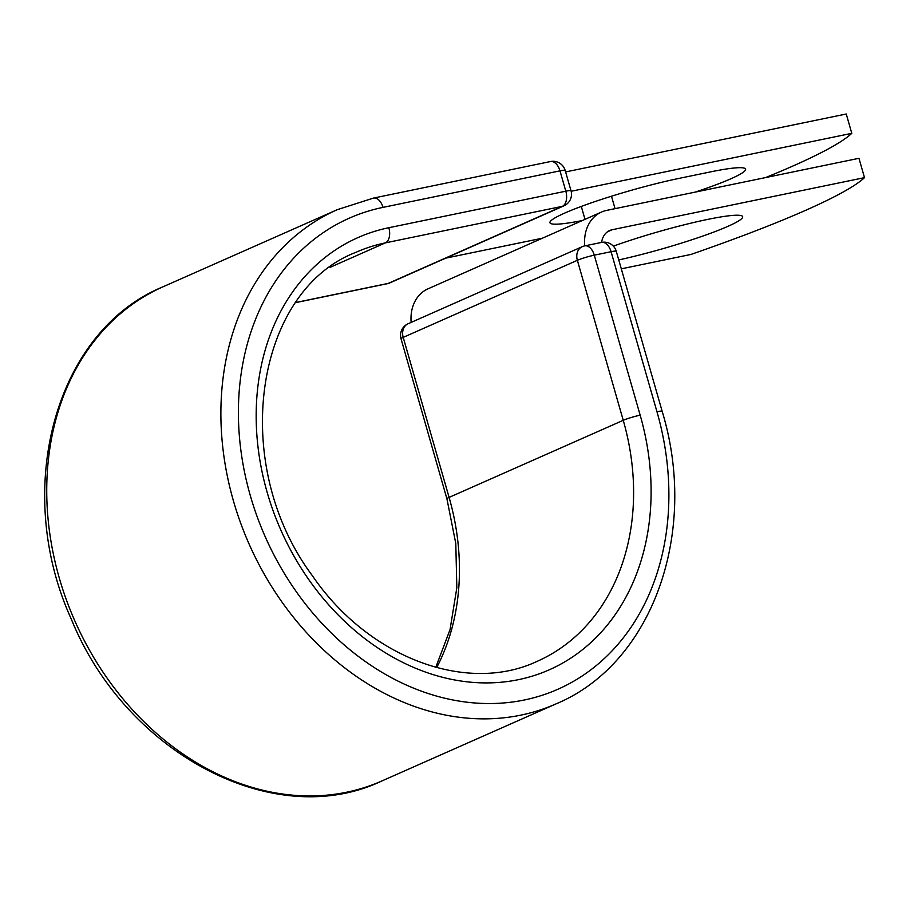 <?xml version="1.0" encoding="UTF-8"?>
<svg xmlns="http://www.w3.org/2000/svg" width="910" height="910" viewBox="0 0 910 910"><rect width="100%" height="100%" fill="white"/><g stroke="black" fill="none" stroke-linecap="round" stroke-linejoin="round"><path stroke-width="1.36" d="M582.309 220.538A85.517 8.759 -16 0 1 549.958 222.734A85.517 8.759 -16 0 1 593.013 202.259A85.517 8.759 -16 0 1 679.133 178.371L710.391 171.922A85.517 8.759 -16 0 1 745.608 169.146A85.517 8.759 -16 0 1 730.901 178.781A85.517 8.759 -16 0 1 695.126 192.124M618.755 259.93A85.517 8.759 164 0 0 727.977 226.317A85.517 8.759 164 0 0 742.685 216.682A85.517 8.759 164 0 0 697.401 221.642A85.517 8.759 164 0 0 613.363 246.144M621.303 268.837L690.917 254.459A368.596 37.742 164 0 0 864.5 177.643L858.96 158.306L606.686 210.381A39.426 31.52 66.1 0 0 601.544 212.03A39.426 31.52 66.1 0 0 584.755 245.882M864.5 177.643L612.237 229.718A19.212 15.356 66.1 0 0 609.723 230.514A19.212 15.356 66.1 0 0 601.624 242.401M601.544 212.03L427.973 288.845A39.426 31.52 66.1 0 0 411.149 322.413M565.611 171.933L846.255 114L851.794 133.338A368.596 37.742 164 0 1 765.594 177.575M445.786 258.133L542.451 238.181M571.15 191.271L851.794 133.338M615.035 208.652L611.474 196.219M607.448 231.834L612.237 229.718M163.174 286.73C54.759 331.081 12.376 489.728 71.344 619.221C125.716 753.298 274.399 832.366 381.904 780.951A270.236 216.023 66.1 0 1 75.007 621.268A270.236 216.023 66.1 0 1 163.174 286.73L337.337 209.653L373.51 198.073A12.638 7.485 -101.7 0 1 383.008 207.378A257.598 205.922 66.1 0 0 250.33 495.666A257.598 205.922 66.1 0 0 524.274 700.006A257.598 205.922 66.1 0 0 656.963 411.729A12.638 1.297 -16 0 1 662.161 411.309L616.275 251.296A12.638 1.297 164 0 0 611.076 251.706L594.287 255.175A12.638 1.297 164 0 0 577.361 260.305L403.21 337.382A12.638 1.297 164 0 0 401.037 338.804L446.924 498.828A12.638 1.297 -16 0 1 449.096 497.395L403.21 337.382A12.638 10.101 -113.9 0 1 408.067 323.767L582.229 246.69A12.638 10.101 -113.9 0 0 577.361 260.305L623.248 420.318A12.638 1.297 -16 0 1 640.162 415.188L594.287 255.175A12.638 7.485 78.3 0 0 584.789 245.871A12.638 12.638 0 0 0 582.229 246.69M656.963 411.729L611.076 251.706A12.638 7.485 78.3 0 0 601.578 242.413L584.789 245.871M436.686 667.599A223.678 178.815 66.1 0 0 449.096 497.395L623.248 420.318A223.678 178.815 66.1 0 1 537.23 661.308C467.205 694.387 368.732 658.271 312.335 575.655C228.831 463.747 254.72 290.881 356.174 252.218A223.678 178.815 66.1 0 1 385.362 242.879A12.638 7.485 -101.7 0 0 388.843 227.716A236.316 188.916 66.1 0 0 267.119 492.196A236.316 188.916 66.1 0 0 518.438 679.668A236.316 188.916 66.1 0 0 640.162 415.188M337.337 209.653A270.236 216.023 66.1 0 0 249.158 544.191A270.236 216.023 66.1 0 0 556.067 703.874C652.584 663.686 699.028 532.384 662.161 411.309M330.068 267.347L385.362 242.879L562.335 206.343A12.638 7.485 -101.7 0 0 565.815 191.191L559.98 170.852A12.638 7.485 -101.7 0 0 550.482 161.548L373.51 198.073M388.843 227.716L565.815 191.191A12.638 1.297 -16 0 1 571.014 190.781L565.178 170.443A12.638 12.638 0 0 0 550.482 161.548M383.008 207.378L559.98 170.852A12.638 1.297 -16 0 1 565.178 170.443M295.852 302.586L387.262 283.715A12.638 7.485 -101.7 0 0 388.183 283.419L562.335 206.343A12.638 10.101 -113.9 0 0 563.984 205.819A12.638 12.638 0 0 0 571.014 190.781M295.943 302.461L388.183 283.419A12.638 10.101 -113.9 0 0 389.833 282.896L563.984 205.819M584.993 219.344L581.297 206.433M381.904 780.951L556.067 703.874M435.765 667.348L450.029 629.663L456.831 587.792L455.796 543.532L446.924 498.828M616.275 251.296A12.638 12.638 0 0 0 601.578 242.413M408.067 323.767A12.638 12.638 0 0 0 401.037 338.804M387.262 283.715A12.638 12.638 0 0 0 389.833 282.896"/></g></svg>
